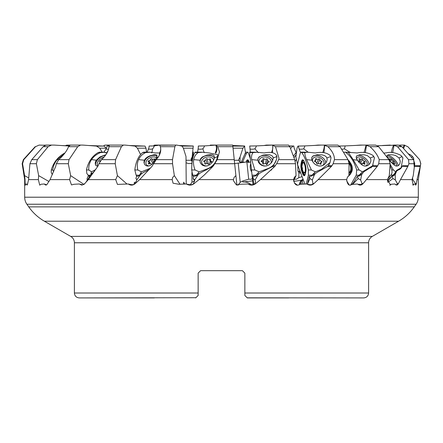 <?xml version="1.0" encoding="UTF-8"?>
<svg xmlns="http://www.w3.org/2000/svg" width="443" height="443" viewBox="0 0 443 443"><rect width="100%" height="100%" fill="white"/><g stroke="black" fill="none" stroke-linecap="round" stroke-linejoin="round"><path stroke-width="0.66" d="M44.926 145.265L39.128 145.082L35.506 146.688L23.778 159.646L22.587 163.716L24.57 175.627L28.734 177.936M39.128 145.082L35.506 146.688M198.148 275.851L198.148 273.126L200.596 270.679L198.148 273.126L198.148 293.011L74.391 293.011L74.391 242.781A7.354 7.354 0 0 0 70.714 236.412L44.394 221.218A49.035 49.035 0 0 1 28.745 206.875L26.896 204.234A12.26 12.26 0 0 1 24.681 197.207L24.681 179.609L25.046 179.609L24.57 175.627M68.87 146.007L54.124 145.082L46 145.082L43.148 146.688L31.774 159.646L29.93 163.716L28.579 179.609L27.649 183.712L27.067 185.102L26.458 183.978L25.589 184.266L25.351 185.24M25.589 184.266C25.268 186.326 25.09 184.77 25.046 179.609M26.458 183.978A6.678 0.604 -150.7 0 0 27.377 184.338L27.294 184.831M28.579 179.609L38.358 179.609L39.726 185.152L41.022 184.266L44.167 183.978A6.678 1.578 -153.4 0 0 45.479 184.338L45.845 184.853L46.753 184.775M412.427 177.793L413.014 179.985L415.39 183.408L416.387 183.712L417.024 179.609L418.319 179.609L418.319 197.207A12.26 12.26 0 0 1 416.104 204.234L414.255 206.875A49.035 49.035 0 0 1 398.606 221.218L372.286 236.412A7.354 7.354 0 0 0 368.609 242.781L368.609 293.011C368.316 295.99 366.682 297.624 363.703 297.917L247.2 297.812M416.387 183.712L415.772 185.119L415.157 183.978L413.662 184.266L413.219 185.207L412.04 179.609L400.489 179.609L398.346 183.712L397.493 184.764L396.518 185.119L394.818 183.978L391.108 184.266L390.482 185.019L387.475 179.609L366.433 179.609L362.994 183.712C361.244 185.49 359.417 185.573 357.512 183.978L351.77 184.476M357.811 184.238L357.512 183.978M351.576 184.659L351.952 184.266C349.195 186.326 347.428 184.77 346.664 179.609L318.185 179.609L313.794 183.712C311.573 185.49 309.269 185.573 306.894 183.978L300.027 184.266C296.66 186.326 294.517 184.77 293.598 179.609L260.478 179.609L255.556 183.712C253.08 185.49 250.533 185.573 247.914 183.978L240.411 184.266L236.39 184.919L233.478 180.733L233.478 179.609L198.957 179.609L193.99 183.712C191.498 185.49 188.951 185.573 186.353 183.978L178.95 184.266L173.052 183.219L172.183 179.609L139.639 179.609L135.109 183.712C132.85 185.49 130.558 185.573 128.232 183.978L117.434 184.41L115.717 179.609L88.334 179.609L84.098 184.266L81.783 185.119L79.236 183.978L74.125 184.266L71.478 184.925L69.601 179.609L50.065 179.609L46.77 184.764L45.784 185.119L44.167 183.978M48.952 181.519L38.663 175.627L38.358 179.609M43.624 145.188L51.526 145.082L48.132 146.688L37.389 159.646L36.387 163.716L38.663 175.627M296.339 159.319L295.193 161.346M250.611 161.822L249.187 162.348L246.889 161.955L234.652 163.594M191.847 165.139L191.83 162.991L190.905 163.434L188.425 163.572L186.043 162.769M102.217 152.182L99.692 148.184L96.524 146.096L82.769 145.082L70.299 145.082L68.56 146.688C66.81 151.03 63.526 155.343 58.714 159.646L56.35 163.716L55.696 166.418L50.065 179.609M140.592 154.546L137.413 148.184L135.026 146.096L124.992 145.082L109.399 145.082L108.939 146.688C108.635 151.03 106.182 155.343 101.58 159.646L98.933 163.716L97.77 166.418L88.334 179.609M186.215 183.978L185.988 156.462L183.363 148.184L181.995 146.096L176.663 145.082L159.646 145.221M190.075 184.936L191.985 182.322L191.908 172.554M191.985 182.322L194.643 180.916M237.969 185.24L240.211 182.322L238.196 162.991M233.91 156.462L234.242 159.646L217.192 159.646L213.471 165.787L212.557 166.507L213.471 165.787M240.211 182.322L243.019 180.882L248.684 179.227L246.889 161.955M248.684 179.227L250.948 179.277L252.383 178.573M298.615 167.476A7.847 5.205 25.8 0 0 297.834 167.227L297.934 166.114L295.891 156.96L296.998 148.184L297.973 146.096L304.906 145.913A7.354 2.16 -73.9 0 1 303.682 148.826A7.354 4.508 -20.7 0 1 299.147 149.025L300.476 152.53A7.354 4.508 159.3 0 0 300.498 152.536M297.834 167.227L297.917 170.915A5.394 3.577 -154.2 0 1 299.147 171.563A9.807 6.507 25.8 0 0 300.448 172.305M294.462 179.227L296.323 179.277L298.776 177.726L298.936 172.842L297.917 170.915M192.19 161.678L191.221 160.266L191.083 158.976L192.157 156.96L193.292 146.018L178.828 145.492M244.846 162.249L242.891 161.955L240.449 162.348L238.4 160.266L240.073 156.96L242.919 148.184L244.713 146.018L232.769 145.492M290.503 148.521L293.1 146.096L293.864 146.018L289.489 145.974M238.389 159.978L238.4 160.266L234.303 160.266M240.028 162.254L240.073 156.96M191.714 161.213L192.157 156.96M146.5 152.176L146.002 148.184L145.027 146.096L129.068 145.492M106.381 148.355L104.249 146.096L88.356 145.492M407.804 146.688L404.121 145.082L407.804 146.688L419.587 159.646L420.734 163.716L420.235 166.418L414.266 166.507M417.024 179.609L420.235 166.418M415.517 184.919L415.39 183.408M412.71 184.836L413.662 184.266M401.912 146.688L398.412 145.082L393.362 145.082L397.515 146.688L401.912 146.688L413.485 159.646L414.748 163.716L413.241 175.627L412.04 179.609M397.515 146.688L408.562 159.646L408.9 163.716L407.865 166.418L402.067 166.507M400.489 179.609L407.865 166.418M401.945 166.784L400.732 168.567L396.762 170.909L395.189 174.503L395.339 179.985L397.288 183.408L398.346 183.712M395.483 184.709L396.812 184.775L397.288 183.408M389.751 185.24L391.108 184.266M378.665 146.688L375.636 145.082L365.785 145.082L370.005 146.688L378.665 146.688L388.948 159.646L390.161 163.716L389.286 175.627L387.475 179.609M377.657 165.787L377.253 166.418L372.192 166.507L372.779 165.599L377.657 165.787L378.721 163.716L379.225 159.646C377.79 155.343 374.717 151.03 370.005 146.688M366.433 179.609L377.253 166.418M373.1 165.001L372.779 165.599M372.192 166.507L363.581 171.928L361.704 174.503L360.646 179.985L361.981 183.408L362.994 183.712M361.981 183.408L361.46 184.36L358.132 184.338A6.678 2.276 -22.5 0 1 357.645 184.094M347.622 176.945L348.901 175.627L347.34 177.444L346.664 179.609M331.89 165.787L331.397 166.418L327.565 166.507L328.341 165.599L331.89 165.787L333.147 163.716L334.448 159.646C334.504 155.343 332.339 151.03 327.953 146.688L340.041 146.688L337.776 145.082L324.077 145.082L327.953 146.688M318.185 179.609L331.397 166.418M340.041 146.688L348.026 159.646L349.067 163.716L348.901 175.627M329.991 162.614L328.341 165.599M327.565 166.507L316.38 172.781L314.497 174.503L312.332 179.985L312.924 183.408L313.794 183.712M313.007 183.241L312.924 183.408C312.597 184.731 310.947 185.041 307.974 184.338A6.678 2.907 -15.2 0 1 306.894 183.978M293.62 180.938L296.051 175.627L294.279 177.444L293.598 179.609M275.48 146.688L289.811 146.688L288.531 145.082L272.334 145.082L275.48 146.688L279.024 158.356L278.614 159.646L276.648 163.716L274.782 166.418L260.478 179.609M289.811 146.688L294.717 159.646L295.487 163.716L296.051 175.627M276.631 159.286L273.442 165.599L275.313 165.787M274.339 166.884L272.561 166.507L273.442 165.599M272.561 166.507L260.412 172.781L258.186 174.503L255.129 179.985L255.545 182.095L254.913 183.408L255.556 183.712M254.913 183.408C254.343 184.731 252.488 185.041 249.348 184.338A6.678 3.251 -5.9 0 1 247.914 183.978M236.889 185.096L235.903 175.627L234.092 177.444L233.478 179.609M198.957 179.609L204.162 175.129L212.95 166.418M232.891 146.688L232.725 145.082L215.614 145.082L217.723 146.688L232.891 146.688L235.903 175.627M217.823 155.548L217.159 159.696M214.19 164.707L213.465 165.599M217.723 146.688L219.462 151.838L217.192 159.646M212.557 166.507L200.629 172.781L198.281 174.503L194.632 179.985L193.635 183.408L193.99 183.712M193.635 183.408C192.871 184.731 190.988 185.041 187.993 184.338A6.678 3.278 4.2 0 1 186.353 183.978M179.98 184.216L174.343 175.627L172.67 177.444L172.183 179.609M159.796 145.459L160.338 146.688C161.501 151.03 160.122 155.343 156.191 159.646L151.955 166.418L139.639 179.609M160.338 146.688L174.858 146.688L172.515 159.646L172.548 163.716L174.343 175.627M149.33 169.525L142.895 172.781L140.653 174.503L136.765 179.985L135.109 183.712M135.082 183.408C134.201 184.731 132.479 185.041 129.926 184.338A6.678 2.985 13.8 0 1 128.232 183.978M126.997 184.017L117.401 175.627L115.717 179.609M108.939 146.688L121.393 146.688L115.59 159.646L115.23 163.716L117.401 175.627M94.636 171.159L90.931 174.503L85.903 182.366M81.174 184.659L80.82 184.338A6.678 2.403 21.4 0 1 79.236 183.978M81.606 184.858L80.82 184.338C82.686 185.041 84.076 184.731 84.99 183.408M83.893 184.349L70.647 175.627L69.601 179.609M68.56 146.688L77.724 146.688L69.025 159.646L68.311 163.716L70.647 175.627M46.449 184.892L45.479 184.338M77.724 146.688L80.56 145.082M105.118 152.724L106.381 152.73M108.624 149.064A7.354 3.35 33.9 0 1 105.993 149.025L103.85 152.215M106.409 153.084L108.098 150.631M105.993 149.025A6.673 5.371 80 0 0 107.068 146.018L108.956 146.029M121.393 146.688L123.387 145.082M134.068 184.233L134.434 182.195L135.591 182.837M87.193 179.985L87.094 178.584L88.046 176.325L89.22 176.17L90.571 175.079M151.34 152.752L151.921 152.73L152.619 148.826A7.354 4.314 24.1 0 1 148.471 149.025L147.059 152.182M148.471 149.025A6.673 3.904 82.7 0 0 149.136 146.018L154.319 145.913A7.354 6.734 -48.7 0 1 152.619 148.826M159.552 145.082L154.319 145.913M174.858 146.688L175.821 145.082M183.568 184.066L183.657 182.195L184.809 184.022M159.585 152.841A7.354 6.734 131.3 0 0 159.513 145.094M136.555 179.144L135.918 178.584L136.522 176.325L138.1 176.17L140.653 174.503M136.765 179.985L136.289 178.839M204.245 152.73L202.844 148.826A7.354 4.856 10.2 0 1 198.099 149.025L197.534 152.159M198.099 149.025A6.673 2.054 83.8 0 0 198.287 146.018L204.55 145.913A7.354 5.72 -65.1 0 1 202.844 148.826M215.785 145.082L204.55 145.913M215.237 152.641A7.354 5.72 114.9 0 0 215.752 145.094M194.793 181.143L193.115 178.584L193.309 176.325L195.153 176.17L198.281 174.503M193.115 178.584L194.433 179.581M251.27 184.919A7.968 5.831 8.8 0 0 242.842 182.045L252.632 180.877M258.419 152.724L254.897 148.826A7.354 4.923 -5.9 0 1 250.018 149.025L250.345 152.143M250.018 149.025L249.708 146.018L256.436 145.913A7.354 4.142 -71.3 0 1 254.897 148.826M272.334 145.082L256.436 145.913M271.409 152.602A7.354 4.142 108.7 0 0 272.556 145.094M253.789 184.382L252.859 176.325L254.775 176.17L258.186 174.503M253.097 178.584L255.129 179.985M293.692 181.348L301.312 180.307M297.391 185.224A7.968 5.288 25.8 0 0 294.368 183.109M300.398 184.249A7.354 4.884 -154.2 0 1 300.498 181.37L299.861 182.688A7.354 4.884 25.8 0 0 299.557 184.659M302.071 176.596L298.776 177.726M300.736 173.069L298.936 172.842M297.436 165.089L297.541 164.63M308.311 152.342L303.682 148.826M299.147 149.025A6.673 2.054 83.8 0 1 298.366 146.018M337.776 145.082L321.347 145.082L304.906 145.913M322.681 152.58A7.354 2.16 106.1 0 0 324.365 145.094M307.414 184.188L309.984 178.584L309.341 176.325L311.147 176.17L314.497 174.503M309.341 176.325L307.392 184.238M309.984 178.584L312.332 179.985M349.859 152.226L344.416 148.826A7.354 3.649 -31.6 0 1 341.586 149.197M339.504 146.018L345.213 145.913L344.416 148.826M375.636 145.082L362.739 145.082L345.213 145.913M364.041 152.569L366.101 145.094M357.224 176.325L352.694 184.238L358.21 178.584L357.224 176.325L358.741 176.17L361.704 174.503M358.21 178.584L360.646 179.985M398.412 145.082L377.63 145.719M391.44 152.558A7.354 2.221 106.1 0 1 393.683 145.094M387.714 182.405L393.052 178.584L391.817 176.325L392.902 176.17L395.189 174.503M393.052 178.584L395.339 179.985M391.817 176.325L387.536 181.409M399.376 145.188L401.341 145.082L399.409 145.199M402.958 147.862A7.354 4.197 108.8 0 1 404.409 145.094M412.101 179.277L413.014 179.985M401.341 145.082L404.121 145.082M382.326 145.492L390.3 145.082M394.779 145.082L397 145.082M354.644 145.492L360.231 145.082L372.701 145.082M313.932 145.492L318.008 145.082L333.601 145.082M293.864 146.018A6.673 3.904 -82.7 0 0 294.529 149.025L296.101 152.53L293.404 156.174M264.172 145.492L266.337 145.082L283.963 145.082M241.164 162.393L245.533 152.53L244.901 149.025A6.673 2.054 -83.8 0 1 244.713 146.018M210.231 145.492L210.275 145.082L228.743 145.082M157.398 145.492L155.316 145.082L172.814 145.082M153.511 145.974L154.219 145.149L155.316 145.082M109.111 145.321L106.829 145.082L121.653 145.082M103.457 146.018L104.753 145.149L106.829 145.082M70 145.116L66.716 145.149L65.37 145.719M80.261 145.082L71.749 145.082M60.674 145.492L68.909 145.885M198.148 293.62L198.148 273.126L200.596 270.679L242.404 270.679L244.852 273.126L244.852 293.011L368.609 293.011M198.148 295.188L198.148 294.235M154.319 297.917L79.297 297.917L195.895 297.718M198.148 293.011L198.148 295.464L195.695 297.917M198.148 273.126L200.596 270.679L242.404 270.679L244.852 273.126M288.681 297.917L247.305 297.917L244.852 295.464L244.852 293.011L244.852 295.464L244.852 294.235L244.852 295.464L245.289 295.902M98.152 165.715A6.13 3.156 141.8 0 1 97.36 162.996A6.13 3.156 141.8 0 1 104.066 157.093M100.616 160.659A1.65 0.847 141.8 0 1 100.472 160.693A0.714 0.371 -38.2 0 0 99.791 161.102A0.714 0.371 -38.2 0 0 99.647 161.656A0.714 0.371 -38.2 0 0 99.714 161.712A1.65 0.847 141.8 0 1 99.819 161.784M148.959 165.937A6.13 4.004 152.8 0 1 147.292 159.79A6.13 4.004 152.8 0 1 152.796 156.96A6.13 4.004 152.8 0 1 154.064 156.944A6.13 4.004 152.8 0 1 156.49 157.891M154.69 161.08A1.65 1.08 152.8 0 1 154.435 160.803A1.65 1.08 152.8 0 1 154.723 159.613A0.714 0.465 -27.2 0 0 153.981 159.02A1.65 1.08 152.8 0 1 151.988 158.854A0.714 0.465 -27.2 0 0 150.692 159.281A1.65 1.08 152.8 0 1 148.887 160.693A0.714 0.465 -27.2 0 0 148.339 161.712A1.65 1.08 152.8 0 1 148.815 162.099A1.65 1.08 152.8 0 1 148.527 163.29A0.714 0.465 -27.2 0 0 149.269 163.882A1.65 1.08 152.8 0 1 150.459 163.605A1.65 1.08 152.8 0 1 151.262 164.048A0.714 0.465 -27.2 0 0 152.054 164.154M152.525 163.716A0.714 0.465 -27.2 0 0 152.558 163.622A1.65 1.08 152.8 0 1 153.71 162.398M206.759 165.981A6.13 4.463 169.3 0 1 206.421 165.964A6.13 4.463 169.3 0 1 201.764 161.019A6.13 4.463 169.3 0 1 208.985 156.944A6.13 4.463 169.3 0 1 213.703 160.194M204.411 160.693A0.714 0.521 -10.7 0 0 204.123 161.712A1.65 1.202 169.3 0 1 205.004 162.548A1.65 1.202 169.3 0 1 204.832 163.29A0.714 0.521 -10.7 0 0 205.851 163.882A1.65 1.202 169.3 0 1 207.091 163.605A1.65 1.202 169.3 0 1 208.127 164.048A0.714 0.521 -10.7 0 0 209.434 163.622A1.65 1.202 169.3 0 1 210.995 162.21A0.714 0.521 -10.7 0 0 211.289 161.191A1.65 1.202 169.3 0 1 210.408 160.355A1.65 1.202 169.3 0 1 210.575 159.613A0.714 0.521 -10.7 0 0 209.556 159.02A1.65 1.202 169.3 0 1 207.285 158.854A0.714 0.521 -10.7 0 0 205.973 159.281A1.65 1.202 169.3 0 1 204.411 160.693L204.655 161.983M207.418 163.655L208.454 164.226M266.237 165.964A6.13 4.485 -171.2 0 1 265.135 165.964A6.13 4.485 -171.2 0 1 259.039 161.019A6.13 4.485 -171.2 0 1 265.135 156.944A6.13 4.485 -171.2 0 1 270.872 163.378M261.608 160.693A0.714 0.526 8.8 0 0 261.608 161.712A1.65 1.207 -171.2 0 1 262.826 163.107A1.65 1.207 -171.2 0 1 262.777 163.29A0.714 0.526 8.8 0 0 263.967 163.882A1.65 1.207 -171.2 0 1 265.135 163.605A1.65 1.207 -171.2 0 1 266.304 164.048A0.714 0.526 8.8 0 0 267.494 163.622A1.65 1.207 -171.2 0 1 267.45 163.162A1.65 1.207 -171.2 0 1 268.663 162.21A0.714 0.526 8.8 0 0 268.663 161.191A1.65 1.207 -171.2 0 1 267.45 159.796A1.65 1.207 -171.2 0 1 267.494 159.613A0.714 0.526 8.8 0 0 266.304 159.02A1.65 1.207 -171.2 0 1 263.967 158.854A0.714 0.526 8.8 0 0 262.777 159.281A1.65 1.207 -171.2 0 1 262.826 159.74A1.65 1.207 -171.2 0 1 261.608 160.693L261.459 161.656M262.688 163.644L263.175 163.976M266.033 163.882L266.703 164.735M300.498 181.37A7.354 4.884 -154.2 0 1 303.101 179.371M319.58 165.964A6.13 4.07 -154.2 0 1 312.642 161.019A6.13 4.07 -154.2 0 1 317.011 156.944A6.13 4.07 -154.2 0 1 317.321 156.972A6.13 4.07 -154.2 0 1 322.41 159.43A6.13 4.07 -154.2 0 1 323.861 164.021A6.13 4.07 -154.2 0 1 319.58 165.964M314.879 160.693A0.714 0.476 25.8 0 0 315.172 161.712A1.65 1.096 -154.2 0 1 316.679 163.29A0.714 0.476 25.8 0 0 317.93 163.882A1.65 1.096 -154.2 0 1 318.91 163.605A1.65 1.096 -154.2 0 1 320.09 164.048A0.714 0.476 25.8 0 0 321.053 163.622A1.65 1.096 -154.2 0 1 320.942 162.697A1.65 1.096 -154.2 0 1 321.712 162.21A0.714 0.476 25.8 0 0 321.419 161.191A1.65 1.096 -154.2 0 1 319.912 159.613A0.714 0.476 25.8 0 0 318.661 159.02A1.65 1.096 -154.2 0 1 316.496 158.854A0.714 0.476 25.8 0 0 315.538 159.281A1.65 1.096 -154.2 0 1 315.649 160.205A1.65 1.096 -154.2 0 1 314.879 160.693L314.591 161.291M356.731 159.153A6.13 3.251 -142.6 0 1 359.417 156.933A6.13 3.251 -142.6 0 1 359.539 156.944A6.13 3.251 -142.6 0 1 367.014 162.736A6.13 3.251 -142.6 0 1 364.417 165.964A6.13 3.251 -142.6 0 1 363.969 165.904M359.013 160.693A0.714 0.382 37.4 0 0 358.858 160.781A0.714 0.382 37.4 0 0 358.957 161.28A0.714 0.382 37.4 0 0 359.561 161.712A1.65 0.875 -142.6 0 1 361.261 163.29A0.714 0.382 37.4 0 0 361.809 163.893A0.714 0.382 37.4 0 0 362.429 163.91A0.714 0.382 37.4 0 0 362.446 163.882A1.65 0.875 -142.6 0 1 362.49 163.816A1.65 0.875 -142.6 0 1 363.144 163.605A1.65 0.875 -142.6 0 1 364.229 164.048A0.714 0.382 37.4 0 0 364.988 164.148A0.714 0.382 37.4 0 0 364.866 163.622A1.65 0.875 -142.6 0 1 364.589 162.415A1.65 0.875 -142.6 0 1 364.949 162.21A0.714 0.382 37.4 0 0 365.104 162.127A0.714 0.382 37.4 0 0 364.999 161.623A0.714 0.382 37.4 0 0 364.395 161.191A1.65 0.875 -142.6 0 1 362.695 159.613A0.714 0.382 37.4 0 0 361.815 158.899A0.714 0.382 37.4 0 0 361.527 158.993A0.714 0.382 37.4 0 0 361.51 159.02A1.65 0.875 -142.6 0 1 361.471 159.087A1.65 0.875 -142.6 0 1 359.727 158.854A0.714 0.382 37.4 0 0 359.256 158.66A0.714 0.382 37.4 0 0 358.974 158.755A0.714 0.382 37.4 0 0 359.096 159.281A1.65 0.875 -142.6 0 1 359.367 160.488A1.65 0.875 -142.6 0 1 359.013 160.693L358.813 160.953M387.376 157.387A6.13 2.121 -135.9 0 1 388.367 156.922A6.13 2.121 -135.9 0 1 388.555 156.944A6.13 2.121 -135.9 0 1 393.522 160.061A6.13 2.121 -135.9 0 1 396.546 164.862A6.13 2.121 -135.9 0 1 395.832 165.959M390.704 161.839A1.65 0.57 -135.9 0 1 392.166 163.29L393.174 163.882A1.65 0.57 -135.9 0 1 393.234 163.672A1.65 0.57 -135.9 0 1 393.517 163.605A1.65 0.57 -135.9 0 1 394.397 164.048L394.901 164.215L394.647 163.622A1.65 0.57 -135.9 0 1 394.054 162.265A1.65 0.57 -135.9 0 1 394.143 162.21L393.384 161.191A1.65 0.57 -135.9 0 1 391.662 159.613L390.654 159.02A1.65 0.57 -135.9 0 1 390.588 159.231A1.65 0.57 -135.9 0 1 389.43 158.854L388.926 158.688L389.181 159.281A1.65 0.57 -135.9 0 1 389.774 160.637A1.65 0.57 -135.9 0 1 389.724 160.671L389.774 160.637M64.113 154.02L57.225 159.613L58.415 159.917M52.324 174.653L51.227 172.416L51.288 169.951L52.767 170.001L53.642 171.546M52.767 170.001C53.127 166.291 54.616 162.825 57.225 159.613M51.288 169.951C53.581 162.254 58.144 156.578 64.983 152.918M105.284 152.807L104.72 152.242L100.495 152.602C96.657 154.147 93.678 156.484 91.551 159.613L96.275 160.228L99.88 156.999L105.927 154.657M104.72 152.242L106.929 153.062M95.943 165.538A7.603 3.909 141.8 0 1 96.812 160.909A7.603 3.909 141.8 0 1 105.406 155.404M96.275 160.228L95.383 162.132L95.228 163.927L95.793 165.372L96.84 166.047L98.041 165.948M95.749 169.519L91.563 171.84L88.816 170.001C88.506 166.291 89.42 162.825 91.551 159.613M99.786 152.132L98.124 152.558L100.495 152.602M88.96 176.236L86.839 173.523L86.446 169.951C88.212 161.955 92.105 156.157 98.124 152.558M90.538 175.218L91.563 171.84M158.982 155.858L159.209 155.415A11.031 7.21 152.8 0 1 159.203 155.443M159.209 155.415L159.679 152.973L155.1 152.946L150.255 152.242L145.642 152.602C142.341 154.147 139.994 156.484 138.598 159.613L144.374 160.228L145.597 158.461L147.458 156.999L149.751 155.875L154.037 154.718L155.532 154.607L156.966 155.211L156.457 157.963L158.605 156.645M144.534 164.259A7.603 4.967 152.8 0 1 144.728 160.909A7.603 4.967 152.8 0 1 150.332 156.063A7.603 4.967 152.8 0 1 157.032 156.279M144.374 160.228L143.953 162.132L144.401 164.021L145.509 165.344L147.192 166.047L149.014 165.926L150.83 165.095L152.708 163.533L156.457 157.963M136.959 176.314L136.106 175.162L134.822 169.951L137.851 170.001L141.478 171.84L150.52 168.13M137.851 170.001C136.904 166.291 137.153 162.825 138.598 159.613M143.787 152.132L142.613 152.558L145.642 152.602M134.822 169.951C135.785 161.955 138.382 156.157 142.613 152.558M136.106 175.162L139.451 175.218L141.478 171.84M217.435 156.645L217.269 157.874A11.031 8.035 169.3 0 0 217.718 155.415L217.435 156.645L214.501 157.963L214.107 155.654L212.784 154.84L211.029 154.607L206.798 155.122L202.279 156.999L200.779 158.461L200.026 160.228L200.114 162.132L201.028 163.927L202.678 165.344L204.821 166.047L207.019 165.926L209.135 165.095L211.211 163.533L213.094 161.246L214.501 157.963M217.718 155.415L217.657 154.651L209.113 152.946L202.767 152.242L198.22 152.602C195.778 154.147 194.289 156.484 193.763 159.613L200.026 160.228M200.109 162.105A7.603 5.537 169.3 0 1 200.153 160.909A7.603 5.537 169.3 0 1 206.516 155.587A7.603 5.537 169.3 0 1 214.473 158.09M193.292 176.596L192.65 175.162L191.681 169.951L195.075 170.001L199.223 171.84L206.167 169.254C211.76 167.454 215.464 163.661 217.269 157.874M195.075 170.001C193.58 166.291 193.142 162.825 193.763 159.613M195.413 152.132L194.826 152.558L198.22 152.602M191.681 169.951C191.747 161.955 192.799 156.157 194.826 152.558M192.65 175.162L196.393 175.218L199.223 171.84M276.659 156.645L276.847 157.874A11.031 8.074 -171.2 0 0 276.593 155.415L276.659 156.645L273.231 157.963L272.888 156.8L271.858 155.654L269.82 154.84L267.55 154.607L262.948 155.122L258.983 156.999L257.798 159.187L258.369 162.132L259.703 163.927L261.697 165.344L264.083 166.047L266.442 165.926L268.641 165.095L270.723 163.533L272.439 161.246L273.231 157.963M276.593 155.415C274.605 152.542 270.523 151.716 264.344 152.946L257.112 152.242L253.075 152.602C251.729 154.147 251.247 156.484 251.641 159.613L254.886 170.001L259.149 171.84L266.038 169.254C272.152 167.454 275.756 163.661 276.847 157.874L276.797 158.24M257.76 159.508A7.603 5.56 -171.2 0 1 265.329 155.432A7.603 5.56 -171.2 0 1 272.689 160.748M256.237 152.27L256.851 152.231M253.042 184.714L249.614 152.132L249.653 152.558L253.075 152.602M251.901 173.817L251.718 172.022M252.034 175.162L251.934 174.243M252.017 175.162L255.794 175.218L259.149 171.84M330.484 156.645L331.004 157.874A11.031 7.321 -154.2 0 0 330.074 155.415L330.484 156.645L326.895 157.963L326.192 156.8L324.68 155.654L322.122 154.84L317.221 154.718L313.19 155.875L312.016 156.999L311.623 158.461L311.972 160.228L313.013 162.132L314.641 163.927L316.773 165.344L319.176 166.047L321.463 165.926L323.54 165.095L325.417 163.533L326.801 161.246L327.15 159.325L326.895 157.963M306.888 152.27L304.839 152.602C304.718 154.147 305.293 156.484 306.567 159.613L311.972 160.228M307.691 152.231L315.377 152.946C321.635 151.716 326.535 152.542 330.074 155.415M311.806 157.448A7.603 5.045 -154.2 0 1 318.75 155.742A7.603 5.045 -154.2 0 1 325.372 161.114A7.603 5.045 -154.2 0 1 325.666 163.234M306.251 183.995L308.394 175.162L308.311 169.951L311.429 170.001L315.394 171.84L321.552 169.254L330.035 162.526L331.004 157.874M311.429 170.001L306.567 159.613M304.895 184.044L297.474 164.464L300.16 153.422L301.068 152.132L301.722 152.558L304.839 152.602M308.311 169.951C306.65 161.955 304.452 156.157 301.722 152.558M302.696 173.817L301.805 171.463A5.753 1.761 -96.3 0 1 301.124 163.384L301.639 161.263A5.753 1.761 -96.3 0 1 303.693 160.654A5.753 1.761 -96.3 0 1 304.18 161.684L305.072 164.043A5.753 1.761 -96.3 0 1 305.753 172.122L305.238 174.243A5.753 1.761 -96.3 0 1 305.127 174.631A5.753 1.761 -96.3 0 1 302.696 173.817L303.134 173.368A5.133 1.567 83.7 0 0 305.21 174.337M308.394 175.162L311.839 175.218L315.394 171.84M373.643 156.645L374.446 157.874A11.031 5.853 -142.6 0 0 372.928 155.415L373.643 156.645L370.243 157.963L367.408 155.654L364.578 154.84L359.794 154.718L356.693 155.875L356.194 156.999L356.438 158.461L358.703 162.132L362.529 165.344L364.711 166.047L366.699 165.926L368.449 165.095L369.938 163.533L370.852 161.246L370.808 159.325L370.243 157.963M349.178 152.27L350.363 152.242L348.442 152.602L353.165 159.613L357.318 160.228M344.815 152.132L357.219 152.946C362.95 151.716 368.183 152.542 372.928 155.415M356.432 156.213A7.603 4.031 -142.6 0 1 361.937 156.141A7.603 4.031 -142.6 0 1 367.834 161.114A7.603 4.031 -142.6 0 1 368.726 164.879M350.563 185.185L356.272 175.162L356.659 169.951L359.168 170.001L362.446 171.84L372.535 165.809L374.446 157.874M359.168 170.001L353.165 159.613M349.3 185.102L346.67 180.844M343.63 152.514L344.759 152.132L348.442 152.602M356.659 169.951C354.339 161.955 350.767 156.157 345.939 152.558M348.58 160.809A5.133 2.99 82.6 0 1 349.71 162.06L349.66 161.684A5.753 3.356 -97.4 0 0 348.353 160.25M349.66 161.684L351.111 164.043A5.753 3.356 -97.4 0 1 351.548 172.122L350.341 174.243L350.347 173.745A5.133 2.99 82.6 0 1 348.912 174.991M348.907 175.583A5.753 3.356 -97.4 0 0 350.341 174.243M356.272 175.162L359.04 175.218L362.391 171.906M359.295 176.026L361.35 173.329M401.906 156.645L402.914 157.874A11.031 3.815 -135.9 0 0 400.959 155.415L401.906 156.645L399.032 157.963L395.848 155.654L393.03 154.84L388.832 154.718L387.553 155.122L386.96 155.875L388.323 158.854M383.721 153.056L385.781 152.946C390.416 151.716 395.472 152.542 400.959 155.415M387.071 155.571A7.603 2.625 -135.9 0 1 395.976 161.114A7.603 2.625 -135.9 0 1 398.058 165.782M389.364 160.228L394.48 165.344L396.225 166.047L397.725 165.926L398.971 165.095L399.929 163.533L400.284 161.246L399.032 157.963M387.553 179.21L391.551 174.237L392.061 172.36L391.778 169.951L393.428 170.001L395.699 171.84L396.568 170.372L401.103 167.831L402.914 157.874M393.428 170.001L390.122 164.248M391.778 169.951L390.023 165.599M390.953 175.162L392.797 175.206L394.209 174.082L395.699 171.84M412.516 156.645L413.624 157.874A11.031 1.401 -132.8 0 0 411.425 155.415L412.516 156.645L411.431 157.348M411.425 155.415L408.081 153.599M414.271 167.487L413.624 157.874M296.173 154.734L293.975 157.691M245.134 153.439L246.419 153.422L247.587 152.132L248.174 152.558L250.262 158.444M246.419 153.422L242.526 162.121M245.959 162.094L246.33 161.263A5.753 1.778 96.3 0 1 246.629 160.676A5.753 1.778 96.3 0 1 248.811 161.684L248.938 162.382M192.522 153.428L193.248 153.422L193.386 152.132L192.738 158.444M193.248 153.422L192.672 158.76M22.587 163.716L22.15 163.716L23.368 159.646L23.778 159.646M24.681 197.207L418.319 197.207M36.387 163.716L29.93 163.716M37.389 159.646L31.774 159.646M43.148 146.688L48.132 146.688M186.021 160.266L191.221 160.266M290.674 148.184L290.375 148.184M242.919 148.184L233.046 148.184M193.07 148.184L183.363 148.184M146.002 148.184L137.413 148.184M106.326 148.184L99.692 148.184M418.319 179.609L420.734 163.716M414.327 165.599L420.357 165.787M404.791 145.127L403.601 148.577M414.748 163.716L408.9 163.716M402.405 165.599L408.141 165.787M394.104 145.127L392.67 152.63M390.161 163.716L378.721 163.716M366.516 145.127L365.325 152.658M349.067 163.716L333.147 163.716M324.736 145.127L323.899 152.68M295.487 163.716L276.648 163.716M272.849 145.127L272.434 152.724M234.663 163.716L214.75 163.716M215.94 145.127C217.319 147.746 217.242 150.459 215.697 153.267M172.548 163.716L153.516 163.716M160.632 151.373L159.834 153.206M115.23 163.716L98.933 163.716M68.311 163.716L56.35 163.716M69.025 159.646L58.714 159.646M115.59 159.646L101.58 159.646M172.515 159.646L156.191 159.646M242.842 182.045L243.019 180.882M294.717 159.646L278.614 159.646M299.147 171.563A2.453 0.332 122.8 0 0 299.833 170.682M348.026 159.646L334.448 159.646M388.948 159.646L379.225 159.646M361.809 174.426L363.061 172.781M413.485 159.646L408.562 159.646M392.515 176.253L395.887 172.781M420.85 163.716L419.587 159.646M289.55 146.096L293.1 146.096M232.83 146.096L244.309 146.096M181.995 146.096L193.286 146.096M135.026 146.096L145.027 146.096M96.524 146.096L104.249 146.096M26.896 204.234L416.104 204.234M414.255 206.875L28.745 206.875M44.394 221.218L398.606 221.218M70.714 236.412L372.286 236.412M74.391 242.781L368.609 242.781M148.527 163.29L148.892 164.004M150.382 163.6L148.887 160.693M152.719 163.229L150.692 159.281M153.771 162.326L151.988 158.854M154.474 159.984L153.981 159.02M204.832 163.29L204.948 163.882M206.787 163.605L205.973 159.281M208.249 163.976L207.285 158.854M210.203 162.465L209.556 159.02M211.444 162.038L211.289 161.191M263.181 163.938L263.967 158.854M265.579 163.683L266.304 159.02M268.502 162.238L268.663 161.191M267.434 164.01L267.494 163.622M301.495 184.194A6.601 4.38 -154.2 0 1 302.934 179.714M303.344 184.105A5.886 3.904 -154.2 0 1 302.635 180.334L303.112 179.343M315.123 161.695L316.496 158.854M316.673 163.135L318.661 159.02M317.814 163.96L319.912 159.613M320.051 164.021L321.419 161.191M320.754 164.237L321.053 163.622M359.245 159.491L359.727 158.854M359.478 161.678L361.416 159.142M360.619 162.332L362.695 159.613M362.252 164.004L364.395 161.191M364.445 164.17L364.866 163.622M389.104 159.187L389.43 158.854M390.145 161.18L391.662 159.613M391.822 162.802L393.384 161.191M394.303 163.976L394.647 163.622M86.446 169.951L88.816 170.001M87.919 175.162L90.466 175.218M91.911 173.745L91.12 172.742M147.79 169.254L148.172 169.996M141.494 173.983L140.857 172.742M206.167 169.254L206.311 170.034M198.769 174.237L198.486 172.742M196.393 175.218L196.493 175.738M251.641 159.613L257.776 160.228M266.038 169.254L265.911 170.073M251.463 169.951L254.886 170.001M258.081 174.592L258.369 172.742M255.794 175.218L255.683 175.949M321.552 169.254L321.142 170.112M313.406 175.295L314.641 172.742M311.839 175.218L311.401 176.12M305.421 173.484A0.98 0.714 13.7 0 0 305.388 173.368A4.64 1.418 83.7 0 1 303.339 173.025A0.98 0.604 -20.7 0 1 303.134 173.368L302.242 171.009L301.805 171.463M305.388 173.368L305.903 171.247A0.98 0.714 -166.3 0 1 305.908 171.253M303.339 173.025L302.447 170.671A4.64 1.418 83.7 0 1 301.899 164.154L302.414 162.033A4.64 1.418 83.7 0 1 304.252 161.878M302.89 170.943A5.438 1.661 -96.3 0 0 303.023 171.319A5.438 1.661 -96.3 0 0 305.426 171.718A5.438 1.661 -96.3 0 0 304.778 164.082A5.438 1.661 -96.3 0 0 302.204 164.757M302.447 170.671A0.98 0.604 -20.7 0 1 302.242 171.009A5.133 1.567 83.7 0 1 301.639 163.805L301.124 163.384M301.899 164.154A0.98 0.714 13.7 0 0 301.639 163.805L302.154 161.684L301.639 161.263M302.414 162.033A0.98 0.714 13.7 0 0 302.154 161.684A5.133 1.567 83.7 0 1 303.843 160.92M302.619 170.3A9.807 9.807 0 0 1 302.491 163.7L302.491 163.7A4.945 1.512 83.7 0 1 304.574 164.425A4.945 1.512 83.7 0 1 305.26 170.854A4.945 1.512 83.7 0 1 303.405 171.906L303.405 171.906A9.807 9.807 0 0 1 302.619 170.3A9.807 6.008 159.3 0 1 302.508 167.853M367.275 169.254L366.582 170.156M359.04 175.218L358.249 176.253M354.328 181.381L352.13 184.255M350.23 173.368L351.437 171.247A4.64 2.708 82.6 0 0 351.083 164.73A0.98 0.487 148.4 0 0 351.161 164.419A5.133 2.99 82.6 0 1 351.554 171.624L350.347 173.745A0.98 0.631 29.7 0 0 350.23 173.368A4.64 2.708 82.6 0 1 348.918 174.498M351.083 164.73L349.632 162.376A0.98 0.487 148.4 0 0 349.71 162.06L351.111 164.043M348.757 161.352A4.64 2.708 82.6 0 1 349.632 162.376M348.94 173.041A5.438 3.173 -97.4 0 0 351.155 169.514A5.438 3.173 -97.4 0 0 350.053 164.082A5.438 3.173 -97.4 0 0 349.04 162.886M351.437 171.247A0.98 0.631 -150.3 0 1 351.554 171.624L351.548 172.122M349.067 163.545A4.945 2.885 82.6 0 1 349.76 164.425A4.945 2.885 82.6 0 1 348.946 172.504M398.728 169.254L397.736 170.273M392.775 175.218L387.47 180.683M295.42 153.444L296.339 153.433M245.992 162.088L246.015 162.033A4.64 1.434 -83.7 0 1 248.014 162.354A0.98 0.648 169.8 0 1 248.285 162.06L248.811 161.684M246.485 160.942A5.133 1.584 -83.7 0 1 248.285 162.06L248.346 162.393M24.681 179.609L22.15 163.716M35.158 146.688L23.368 159.646M278.952 158.633L279.018 158.356M271.659 169.619L270.983 170.284M219.479 152.198L219.462 151.838M205.076 174.287L204.168 175.112M361.416 174.769L363.553 171.967M400.389 168.899L400.76 168.523M395.51 172.2L396.723 170.943M407.842 146.688L419.632 159.646M74.391 293.011C74.684 295.99 76.318 297.624 79.297 297.917M149.645 163.722L148.815 162.099M154.624 161.174L154.435 160.803M205.275 163.999L205.004 162.548M210.763 162.254L210.408 160.355M262.76 163.517L262.826 163.107M262.45 162.16L262.826 159.74M266.758 164.237L267.45 159.796M267.295 164.131L267.45 163.162M314.956 161.629L315.649 160.205M320.245 164.143L320.942 162.697M358.869 161.141L359.367 160.488M359.483 161.684L361.471 159.087M363.598 163.711L364.589 162.415M389.746 160.1L390.588 159.231M392.592 163.772L394.054 162.265M392.935 163.982L393.234 163.672M104.769 152.231L99.841 152.132M105.362 152.846L105.019 152.414M160.006 153.621L159.718 153.051M150.183 152.231L143.853 152.132M202.601 152.231L195.49 152.132M256.879 152.231L249.691 152.132M250.793 163.545A9.807 9.807 0 0 0 251.674 171.956M329.06 164.53L329.891 162.819M307.713 152.231L301.14 152.132M370.907 167.941L372.447 165.926M399.315 169.669L400.904 168.024M394.198 174.093L392.038 176.314M390.41 177.997L387.492 180.999M295.941 152.182L296.5 152.176M245.466 152.159L247.51 152.132M192.655 152.143L193.309 152.132"/></g></svg>
